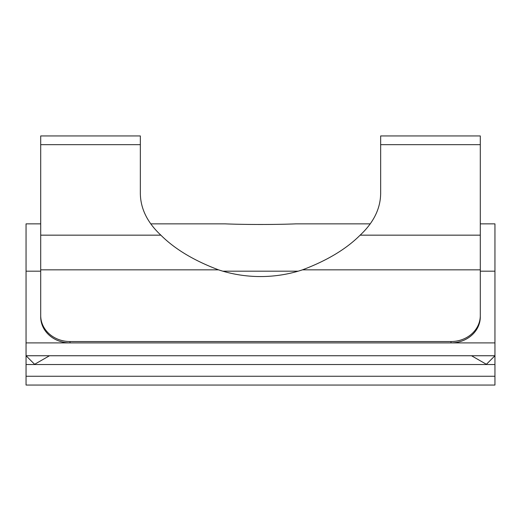 <?xml version="1.0" encoding="UTF-8"?>
<svg xmlns="http://www.w3.org/2000/svg" width="521" height="521" viewBox="0 0 521 521"><rect width="100%" height="100%" fill="white"/><g stroke="black" fill="none" stroke-linecap="round" stroke-linejoin="round"><path stroke-width="0.78" d="M140.344 144.669L140.344 135.948L40.703 135.948L40.703 144.669L140.344 144.669L140.344 193.499C140.533 208.647 147.371 222.539 160.865 235.166C174.743 249.038 193.962 260.591 218.52 269.839A120.156 106.577 0 0 0 302.48 269.839C327.038 260.591 346.257 249.038 360.135 235.166C373.629 222.539 380.467 208.647 380.656 193.499L380.656 144.669L480.297 144.669L480.297 315.544A29.306 25.998 180 0 1 450.991 341.542L450.991 342.896L70.009 342.896A29.306 25.998 180 0 1 40.703 316.898L40.703 271.187L26.05 271.187L26.05 223.867L40.703 223.867M471.505 355.745L486.393 364.303L494.95 355.745L494.95 385.052L26.05 385.052L26.05 342.896L70.009 342.896L70.009 341.542A29.306 25.998 180 0 1 40.703 315.544L40.703 316.898M40.703 315.544L40.703 144.669M480.297 223.867L494.95 223.867L494.95 271.187L480.297 271.187L480.297 316.898A29.306 25.998 180 0 1 450.991 342.896L494.95 342.896L494.95 355.745L26.05 355.745L34.607 364.303L49.495 355.745M480.297 316.898L480.297 315.544M70.009 341.542L450.991 341.542M480.297 144.669L480.297 135.948L380.656 135.948L380.656 144.669M26.05 342.896L26.05 271.187M494.95 271.187L494.95 342.896M370.236 223.867L295.733 223.867C275.713 224.688 245.287 224.688 225.267 223.867L150.764 223.867M302.48 269.839L480.297 269.839M40.703 269.839L218.52 269.839M298.136 271.187L222.864 271.187M40.703 235.166L160.865 235.166M360.135 235.166L480.297 235.166M26.05 376.26L494.95 376.26M26.05 364.537L494.95 364.537"/></g></svg>
